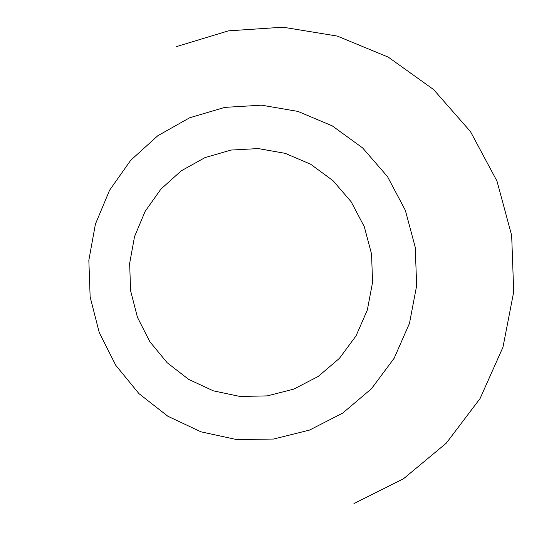 <?xml version="1.0" encoding="UTF-8"?>
<svg xmlns="http://www.w3.org/2000/svg" width="544" height="544" viewBox="0 0 544 544"><rect width="100%" height="100%" fill="white"/><g stroke="black" fill="none" stroke-linecap="round" stroke-linejoin="round"><path stroke-width="0.82" d="M137.442 317.302L149.811 341.659L167.151 362.705L188.659 379.379L213.323 390.837L239.952 396.454L267.233 395.896L293.794 389.123L318.288 376.4L339.415 358.346L356.062 335.838L367.322 310.026L372.579 282.254L371.545 253.98L364.283 226.685L351.179 201.804L332.955 180.615L310.59 164.2L285.267 153.36L258.312 148.58L231.084 150.049L204.959 157.617L181.206 170.857L160.956 189.06L145.166 211.31L134.565 236.504L129.642 263.432L130.614 290.795L137.442 317.302M309.522 430.093L342.734 413.066L371.457 388.736L394.121 358.312L409.476 323.347L416.656 285.668L415.249 247.302L405.334 210.283L387.478 176.589L362.678 147.975L332.296 125.895L297.976 111.418L261.528 105.176L224.815 107.372L189.666 117.769L157.787 135.742L130.669 160.33L109.562 190.284L95.411 224.135L88.842 260.27L90.141 296.983L99.253 332.554L115.77 365.303L138.972 393.652L167.79 416.208L200.913 431.807L236.756 439.586L273.571 439.042L309.522 430.093M176.331 46.648L228.446 30.845L283.009 27.2L337.26 36.074L388.355 57.174L433.582 89.542L470.465 131.573L496.985 181.091L511.673 235.484L513.706 291.863L502.969 347.201L480.066 398.548L446.27 443.183L403.451 478.795L353.94 503.581"/></g></svg>
